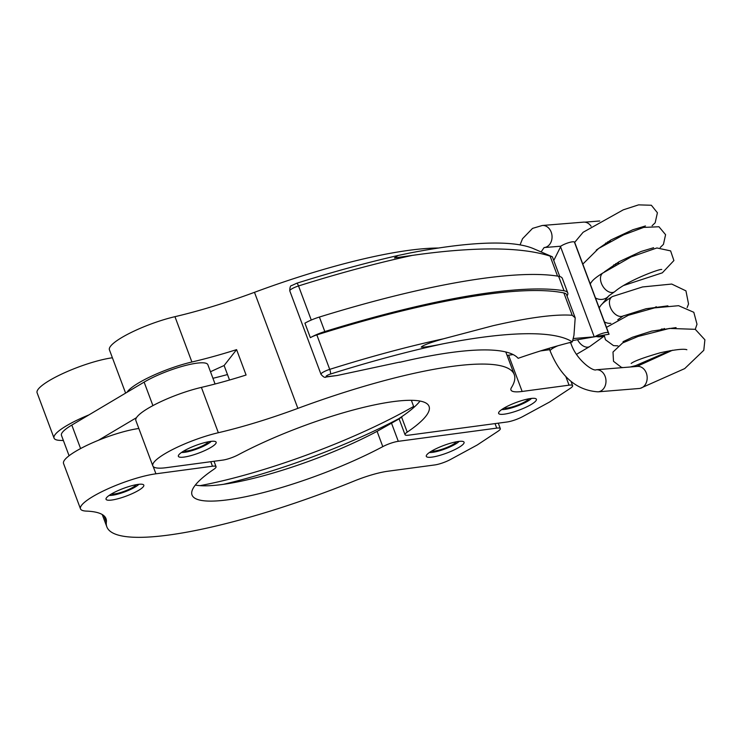 <?xml version="1.0" encoding="UTF-8"?>
<svg xmlns="http://www.w3.org/2000/svg" width="742" height="742" viewBox="0 0 742 742"><rect width="100%" height="100%" fill="white"/><g stroke="black" fill="none" stroke-linecap="round" stroke-linejoin="round"><path stroke-width="1.11" d="M211.229 441.342A17.196 3.487 -20.5 0 1 197.122 448.901A17.196 3.487 -20.5 0 1 181.512 452.453M208.558 441.74A13.773 2.792 -20.5 0 1 196.88 448.251A13.773 2.792 -20.5 0 1 183.793 450.997M642.136 387.602A11.074 8.821 -94.6 0 0 646.328 373.068A11.074 8.821 -94.6 0 0 637.443 366.409L596.262 369.757A11.074 8.821 85.4 0 1 605.667 378.207A11.074 8.821 85.4 0 1 600.955 390.951A11.074 8.821 85.4 0 1 598.052 391.832L639.242 388.483A11.074 8.821 -94.6 0 0 640.365 388.298A11.074 8.821 -94.6 0 0 642.136 387.602M687.138 307.568L688.53 303.97L685.951 290.864L671.723 284.056L642.498 286.959L612.632 296.475A11.074 7.114 59.5 0 0 612.113 296.744A11.074 7.114 59.5 0 0 610.332 307.244A11.074 7.114 59.5 0 0 620.071 316.435A11.074 7.114 59.5 0 0 622.761 316.111L646.069 308.737L667.911 305.852M541.113 251.928L544.109 247.559A11.074 8.821 -94.6 0 0 552.011 235.808A11.074 8.821 -94.6 0 0 542.319 225.485L583.5 222.136A11.074 8.821 85.4 0 1 584.789 222.155A11.074 8.821 85.4 0 1 591.105 226.273M661.716 269.485L661.753 269.476C659.499 268.687 626.925 281.023 614.951 291.504A11.074 7.114 -120.5 0 1 614.395 291.884A11.074 7.114 -120.5 0 1 601.382 283.305A11.074 7.114 -120.5 0 1 602.717 273.112L631.136 256.89L656.883 247.958L670.61 250.889L673.903 260.553L662.328 272.833L623.827 285.438M477.217 444.996L450.468 459.502A12.651 2.569 -20.5 0 1 434.729 464.946L387.825 471.235A39.539 8.014 159.5 0 0 354.082 481.057A217.462 44.103 -20.5 0 1 106.857 526.866A217.462 44.103 -20.5 0 1 106.356 522.108A158.157 32.073 159.5 0 0 105.995 518.649A158.157 32.073 159.5 0 0 86.378 511.099A47.451 9.618 -20.5 0 1 80.488 508.836A47.451 9.618 -20.5 0 1 106.004 489.692A47.451 9.618 -20.5 0 1 155.931 473.804L212.472 466.226A12.651 2.569 -20.5 0 1 216.052 466.709A12.651 2.569 -20.5 0 1 213.872 469.278A126.52 25.655 159.5 0 0 192.039 495.016A126.52 25.655 159.5 0 0 261.991 492.948A126.52 25.655 159.5 0 0 382.798 446.638A12.651 2.569 -20.5 0 1 398.296 441.323L496.723 428.125A12.651 2.569 -20.5 0 1 500.312 428.607A12.651 2.569 -20.5 0 1 497.938 431.306L477.217 444.996M229.528 380.025L224.112 365.528L236.596 349.63A158.157 32.073 -20.5 0 1 191.9 362.003A47.451 9.618 159.5 0 0 126.993 392.295L71.807 425.073A39.539 8.014 159.5 0 0 61.456 435.35L69.08 455.746M138.837 428.496A47.451 9.618 159.5 0 0 98.426 440.284L136.482 417.681A47.451 9.618 159.5 0 0 135.869 420.547L152.815 465.874A47.451 9.618 159.5 0 0 166.264 467.673L222.804 460.096A12.651 2.569 159.5 0 0 238.293 454.772A126.52 25.655 -20.5 0 1 359.1 408.471A126.52 25.655 -20.5 0 1 429.062 406.393A126.52 25.655 -20.5 0 1 407.228 432.132A12.651 2.569 159.5 0 0 405.039 434.71A12.651 2.569 159.5 0 0 408.629 435.183L507.055 421.994A12.651 2.569 159.5 0 0 522.795 416.55L549.544 402.043L570.264 388.354A12.651 2.569 159.5 0 0 572.639 385.654A12.651 2.569 159.5 0 0 569.049 385.172L565.766 376.389M126.993 392.295L144.124 382.121A39.539 8.014 -20.5 0 1 183.432 366.019A39.539 8.014 -20.5 0 1 207.853 364.693L215.069 384.004M236.596 349.63L246.084 375.016A158.157 32.073 -20.5 0 1 201.397 387.389A47.451 9.618 159.5 0 0 136.482 417.681M513.139 354.583L508.585 355.195A39.539 8.014 -20.5 0 1 507.074 355.381M549.674 349.686L540.603 350.901M569.049 385.172L522.145 391.461A39.539 8.014 -20.5 0 1 510.941 389.967A39.539 8.014 -20.5 0 1 511.451 387.593A217.462 44.103 159.5 0 0 514.243 374.552A217.462 44.103 159.5 0 0 297.867 408.369A158.157 32.073 -20.5 0 1 218.343 432.725A47.451 9.618 159.5 0 0 172.951 449.337A47.451 9.618 159.5 0 0 152.815 465.874M504.337 414.157A20.164 4.09 -20.5 0 1 498.624 413.396A20.164 4.09 -20.5 0 1 516.08 402.507A20.164 4.09 -20.5 0 1 536.401 399.27A20.164 4.09 -20.5 0 1 525.559 407.414A20.164 4.09 -20.5 0 1 504.337 414.157M224.112 365.528A177.922 36.08 159.5 0 0 210.487 371.751M438.578 248.023A217.462 44.103 159.5 0 0 254.478 292.32A158.157 32.073 -20.5 0 1 174.954 316.676A47.451 9.618 159.5 0 0 129.562 333.288A47.451 9.618 159.5 0 0 109.426 349.825L125.611 393.121M184.081 457.081A20.164 4.09 -20.5 0 1 178.368 456.321A20.164 4.09 -20.5 0 1 195.823 445.432A20.164 4.09 -20.5 0 1 216.145 442.204A20.164 4.09 -20.5 0 1 205.302 450.338A20.164 4.09 -20.5 0 1 184.081 457.081M401.867 417.106C398.231 419.221 398.111 419.128 401.505 416.846A126.52 25.655 159.5 0 0 420.046 401.051M80.488 508.836L63.543 463.5A47.451 9.618 -20.5 0 1 98.426 440.284M63.422 440.6A158.157 32.073 159.5 0 0 59.935 440.377A47.451 9.618 -20.5 0 1 54.045 438.114A47.451 9.618 -20.5 0 1 88.938 414.899M411.383 400.309L413.943 407.349M195.332 485.073A126.52 25.655 159.5 0 0 236.568 482.105A126.52 25.655 159.5 0 0 377.084 431.343L399.122 418.868M212.935 378.29A126.52 25.655 159.5 0 0 227.488 374.543M458.361 441.471A20.164 4.09 159.5 0 0 437.14 448.214A20.164 4.09 159.5 0 0 426.298 456.349A20.164 4.09 159.5 0 0 446.619 453.121A20.164 4.09 159.5 0 0 464.075 442.232A20.164 4.09 159.5 0 0 458.361 441.471M138.105 484.396A20.164 4.09 159.5 0 0 116.884 491.139A20.164 4.09 159.5 0 0 106.041 499.283A20.164 4.09 159.5 0 0 126.363 496.046A20.164 4.09 159.5 0 0 143.818 485.157A20.164 4.09 159.5 0 0 138.105 484.396M54.045 438.114L37.1 392.787A47.451 9.618 -20.5 0 1 62.523 373.68A47.451 9.618 -20.5 0 1 112.394 357.774M138.902 484.294A17.196 3.487 -20.5 0 1 124.795 491.853A17.196 3.487 -20.5 0 1 109.185 495.406M136.231 484.693A13.773 2.792 -20.5 0 1 124.554 491.204A13.773 2.792 -20.5 0 1 111.467 493.959M531.495 398.417A17.196 3.487 -20.5 0 1 517.378 405.976A17.196 3.487 -20.5 0 1 501.768 409.528M528.814 398.816A13.773 2.792 -20.5 0 1 517.137 405.327A13.773 2.792 -20.5 0 1 504.05 408.072M310.351 337.675A17.214 3.487 -20.5 0 1 324.82 331.553L319.394 317.047A17.214 3.487 -20.5 0 0 304.925 323.169L310.351 337.675A7.912 1.605 -20.5 0 1 316.834 334.911A351.893 71.362 -20.5 0 1 563.855 292.942A39.539 8.014 -20.5 0 1 566.498 294.574L575.198 317.845L573.946 335.356L572.332 341.904A343.194 69.6 -20.5 0 0 442.733 343.88C431.223 346.273 424.062 347.358 421.243 347.145C422.597 345.429 429.98 342.646 443.41 338.816A351.893 71.362 159.5 0 0 329.717 369.368A3.951 0.974 72.5 0 1 330.403 374.07A3.951 0.798 159.5 0 0 326.471 375.906A3.951 0.798 159.5 0 0 327.064 376.686A3.951 2.987 -96.7 0 1 326.128 376.992M316.834 334.911L329.717 369.368A7.912 1.605 159.5 0 0 320.98 374.283C323.327 377.057 325.052 377.956 326.174 376.992L337.183 375.498L399.53 362.142M575.198 317.845L572.212 315.276C555.229 314.024 528.786 317.52 492.864 325.757L443.41 338.816M572.332 341.904A154.874 31.405 159.5 0 0 518.148 358.312A241.187 48.907 159.5 0 0 399.604 362.337M552.373 256.797L550.082 256.101C529.658 249.609 501.128 247.531 464.483 249.859C448.52 250.852 431.093 252.707 412.227 255.406L394.438 257.928L398.018 255.498L408.833 253.217A343.194 69.6 -20.5 0 1 533.6 248.691L552.373 256.797L559.746 276.525M553.755 260.498L560.924 246.121A7.912 1.605 -20.5 0 1 568.817 242.625A7.912 1.605 -20.5 0 1 574.41 242.077A165.271 33.511 -20.5 0 1 575.078 243.404L608.978 334.067A165.271 33.511 -20.5 0 1 609.043 334.262A154.874 31.405 159.5 0 0 594.824 336.785L573.158 338.547M506.563 352.172A39.539 8.014 -20.5 0 1 506.035 352.617M572.666 340.569L594.388 336.822M594.824 336.785A7.912 1.605 -20.5 0 1 602.717 333.288A7.912 1.605 -20.5 0 1 608.31 332.741A165.271 33.511 -20.5 0 1 608.978 334.067M319.394 317.047A355.854 72.159 -20.5 0 1 558.605 276.274A49.148 9.971 -20.5 0 1 562.343 278.389L567.76 292.895A49.148 9.971 -20.5 0 1 567.027 296.002M324.82 331.553A355.854 72.159 -20.5 0 1 564.031 290.781A49.148 9.971 -20.5 0 1 567.76 292.895M459.168 441.369A17.196 3.487 -20.5 0 1 457.322 442.9A17.196 3.487 -20.5 0 1 429.442 452.481M456.497 441.768A13.773 2.792 -20.5 0 1 454.633 443.447A13.773 2.792 -20.5 0 1 442.399 449.133A13.773 2.792 -20.5 0 1 431.723 451.025M557.947 345.753A11.074 2.245 159.5 0 0 553.875 347.692A11.074 2.245 159.5 0 0 550.165 351.022C560.748 376.825 576.701 390.422 598.052 391.832M570.57 342.359L570.913 343.268A11.074 2.245 159.5 0 0 569.086 342.739M612.113 296.744C605.973 300.51 602.124 303.534 600.566 305.825A11.074 10.249 39 0 0 599.23 308.013M604.433 321.917A11.074 10.249 39 0 0 610.842 323.336M596.243 336.506A11.074 10.249 39 0 0 604.173 335.523M577.536 339.697A11.074 7.114 59.5 0 0 589.769 346.523L604.238 336.07M614.395 291.884L608.802 295.845A11.074 10.249 -141 0 1 595.483 297.978M590.28 284.075A11.074 10.249 -141 0 1 591.615 281.886C593.303 279.493 597.152 276.469 603.163 272.806M71.807 425.073L80.59 448.567M144.124 382.121L152.908 405.614M522.145 391.461L508.585 355.195M191.9 362.003L174.954 316.676M407.228 432.132L401.505 416.846M297.867 408.369L254.478 292.32M218.343 432.725L201.397 387.389M495.035 423.608L496.723 428.125M199.997 485.658A177.922 36.08 159.5 0 0 413.674 406.43M155.931 473.804L153.204 466.523M210.774 461.7L212.472 466.226M223.37 484.341A174.407 35.366 159.5 0 0 399.14 418.507M377.084 431.343L382.798 446.638M391.535 423.237L398.296 441.323M104.001 515.801L106.356 522.108M442.733 343.88A347.942 70.555 159.5 0 0 330.403 374.07M337.183 375.498L327.064 376.686M563.855 292.942L572.212 315.276M412.227 255.406A351.893 71.362 159.5 0 0 298.525 285.958A3.951 0.974 -107.5 0 0 296.689 283.258M311.269 320.034L298.525 285.958A7.912 1.605 159.5 0 0 289.788 290.873L320.98 374.283M550.082 256.101L557.557 276.098M564.031 290.781L558.605 276.274M560.562 246.771L594.231 336.84M574.41 242.077L608.31 332.741M570.913 343.268C575.875 359.36 593.071 371.844 596.262 369.757M623.345 315.823L617.752 319.783M600.566 305.825L599.091 307.642M576.525 354.333L589.769 346.523M636.775 366.465L672.521 350.233M656.253 306.715L654.296 307.921M664.387 328.474L662.43 329.68M662.124 328.854L659.471 330.311M617.901 345.855L613.513 345.624L605.463 339.753L604.136 335.059M606.464 327.352L628.335 315.267L654.518 307.884L678.587 305.695L693.816 312.299L696.998 324.235L695.273 329.327M670.258 350.614L635.671 365.602L630.199 367.002M622.983 367.587L621.388 367.327L613.504 361.317L612.994 352.042L622.631 342.943L638.074 336.451L669.395 328.428L695.263 329.318L704.9 339.79L703.796 350.289L684.69 368.607L640.365 388.298M631.173 363.45C634.252 361.039 644 357.468 660.408 352.728C675.016 349.584 683.836 348.592 686.869 349.742L686.842 349.732M623.039 341.682L632.481 337.239L651.717 331.108L676.064 327.612M549.154 348.304L550.165 351.022M520.059 244.897L522.516 238.738L532.552 228.378L542.319 225.485M560.878 246.196L544.109 247.559M608.802 295.845L602.124 304.081M591.615 281.886L590.14 283.704M582.813 264.096L598.627 248.449L623.586 234.871L643.666 227.414L658.952 226.755L665.583 234.676L663.441 244.368L660.222 247.503M618.652 263.048L615.693 263.679M574.623 242.439L583.119 232.274L623.299 209.828L638.584 204.866L651.365 205.256L657.412 212.759L655.158 222.804L652.097 225.744M610.518 241.28L607.559 241.92M584.789 222.155L599.731 220.986M616.008 264.504L613.736 264.885M607.874 242.745L605.593 243.126M604.368 271.887L619.088 261.713L640.967 251.519L653.619 247.717M596.234 250.128L610.944 239.954L632.824 229.76L645.484 225.958M405.039 434.71L399.029 418.627M572.639 385.654L571.062 381.453M514.243 374.552L505.803 351.977M498.281 423.172L500.312 428.607M214.021 461.274L216.052 466.709M102.238 514.531L106.857 526.866M398.018 255.498C366.233 262.761 332.444 272.008 296.679 283.258L291.801 285.522C290.474 285.42 289.807 287.2 289.788 290.873"/></g></svg>
